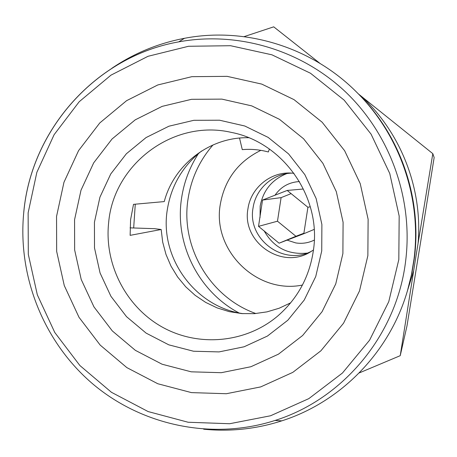 <?xml version="1.0" encoding="UTF-8"?>
<svg xmlns="http://www.w3.org/2000/svg" width="457" height="457" viewBox="0 0 457 457"><rect width="100%" height="100%" fill="white"/><g stroke="black" fill="none" stroke-linecap="round" stroke-linejoin="round"><path stroke-width="0.69" d="M359.185 372.952L400.229 355.677L415.819 257.171L432.808 153.655L361.493 96.421C401.166 133.147 422.776 188.998 418.098 243.164M361.493 96.421L358.488 94.011M432.808 153.655L434.15 157.516L420.72 241.416L406.964 326.012L400.229 355.677M198.492 153.506C189.661 167.136 184.028 181.977 181.595 198.03C174.391 243.438 198.327 291.532 239.045 312.954M255.891 313.548C209.946 297.358 180.258 246.791 188.078 198.784C191.237 178.453 199.543 160.504 213.002 144.938M413.631 270.881L406.953 292.4M319.974 63.38L273.714 26.837L244.032 36.657M260.044 217.509L260.187 206.016C263.146 190.403 271.966 179.612 286.659 173.649M279.078 243.193L303.814 233.727L307.915 207.284L287.202 190.449L262.541 200.057L258.525 226.364L279.078 243.193L295.93 236.269L277.479 221.205L281.101 197.635L291.183 193.597M314.319 240.079C308.412 242.975 302.208 243.924 295.719 242.913L287.065 240.131M274.965 195.27C280.912 186.759 289.07 182.189 299.432 181.555M262.541 200.057L281.101 197.635M287.202 190.449L303.242 189.021M307.915 207.284L310.28 206.741M303.814 233.727L314.182 229.414M303.899 233.23L295.93 236.269M258.525 226.364L277.479 221.205M306.876 253.132C287.801 254.897 273.52 247.426 264.043 230.711M312.08 250.904C284.054 266.717 246.906 239.359 253.069 207.849C255.674 188.781 273.035 173.306 292.291 173.117M239.525 138.083L242.284 149.633C251.082 148.879 259.77 149.662 268.35 151.975L269.379 149.011M135.272 204.193L133.673 227.98M201.623 150.987C182.646 166.074 171.215 185.622 167.319 209.632C159.265 257.457 195.03 307.018 243.004 313.668M203.673 429.209C230.185 431.825 256.228 429.037 281.809 420.846C340.808 402.051 389.752 352.181 407.513 290.515L411.437 274.771L414.071 258.725C421.714 198.606 399.972 135.283 357.203 92.725C312.131 47.037 245.312 26.615 184.502 38.297C158.122 43.318 133.907 53.315 111.868 68.276M407.513 290.515L411.848 273.389L414.448 257.571C421.982 198.298 400.549 135.872 358.379 93.908L357.203 92.725M130.045 227.854L154.723 228.689L161.172 229.5L130.131 235.355L130.593 219.708L133.507 204.348L164.252 201.588C173.968 164.434 210.106 136.7 248.705 137.723M161.172 229.5L162.692 242.141L165.994 254.44L171.009 266.145L177.642 277.011L185.742 286.807L195.156 295.336L205.696 302.414L217.132 307.892L229.237 311.64L241.759 313.576L254.435 313.656L266.997 311.868L279.17 308.229L290.698 302.825M108.635 222.753C104.167 264.255 125.932 306.796 162.235 327.075C198.504 347.36 245.986 343.098 277.976 315.804C298.158 298.107 310.052 275.697 313.662 248.585C320.877 195.859 282.5 142.144 231.328 132.399C173.5 118.849 113.479 164.166 108.635 222.753M94.439 222.222L94.496 247.911L100.077 273L110.92 296.29L126.515 316.667L146.126 333.124L168.827 344.852L193.54 351.233L219.052 351.907L244.101 346.783L267.425 336.061L287.824 320.231L304.225 300.055L315.736 276.548L321.739 250.899L321.882 224.45L316.153 198.584L304.848 174.648L288.561 153.9L268.168 137.408L244.752 125.995L219.543 120.214L193.831 120.305L168.93 126.206L146.069 137.568L126.355 153.775L110.737 173.98L99.934 197.178L94.439 222.222M342.893 253.566L343.087 222.262L336.306 191.643L322.905 163.32L303.602 138.791L279.45 119.317L251.733 105.881L221.913 99.123L191.546 99.312L162.166 106.367L135.226 119.843L112.034 139.008L93.679 162.863L81.003 190.215L74.565 219.72L74.645 249.956L81.22 279.495L93.976 306.921L112.313 330.931L135.381 350.359L162.109 364.229L191.22 371.821L221.314 372.695L250.899 366.731L278.484 354.146L302.637 335.501L322.082 311.691L335.752 283.906L342.893 253.566M367.862 255.674L368.119 219.263L360.236 183.645L344.629 150.719L322.151 122.225L294.022 99.637L261.775 84.105L227.118 76.348L191.86 76.673L157.796 84.956L126.6 100.671L99.78 122.944L78.581 150.616L63.957 182.297L56.548 216.435L56.662 251.413L64.271 285.568L79.004 317.301L100.192 345.092L126.857 367.617L157.768 383.737L191.477 392.614L226.364 393.723L260.707 386.902L292.771 372.386L320.888 350.81L343.55 323.202L359.505 290.938L367.862 255.674M313.491 249.956L310.36 251.956C281.655 270.11 241.427 241.936 247.968 208.695C250.71 188.381 269.779 172.18 290.281 173.014L293.988 173.272M398.818 259.576L399.172 216.058L389.752 173.483L371.067 134.135L344.15 100.134L310.492 73.24L271.938 54.817L230.568 45.717L188.552 46.271L148.028 56.297L110.988 75.137L79.198 101.734L54.115 134.684L36.851 172.329L28.134 212.859L28.305 254.338L37.331 294.845L54.777 332.49L79.861 365.503L111.451 392.306L148.114 411.563L188.141 422.251L229.631 423.73L270.55 415.773L308.823 398.63L342.447 373.026L369.599 340.168L388.758 301.689L398.818 259.576M23.781 211.928C31.333 129.52 96.147 56.382 178.738 41.861C237.257 31.087 300.803 49.619 345.561 91.931C390.118 134.427 413.157 198.595 405.759 260.05C397.264 334.364 343.498 398.938 275.04 420.463L281.809 420.846M184.502 38.297L178.738 41.861C96.181 56.434 31.316 129.594 23.798 212.054C17.32 276.428 43.895 342.59 93.268 384.348C142.79 425.861 212.831 440.439 275.04 420.463M260.867 150.342C238.28 161.492 224.764 179.47 220.314 204.262C211.934 250.053 256.657 294.502 302.437 285.054"/></g></svg>
